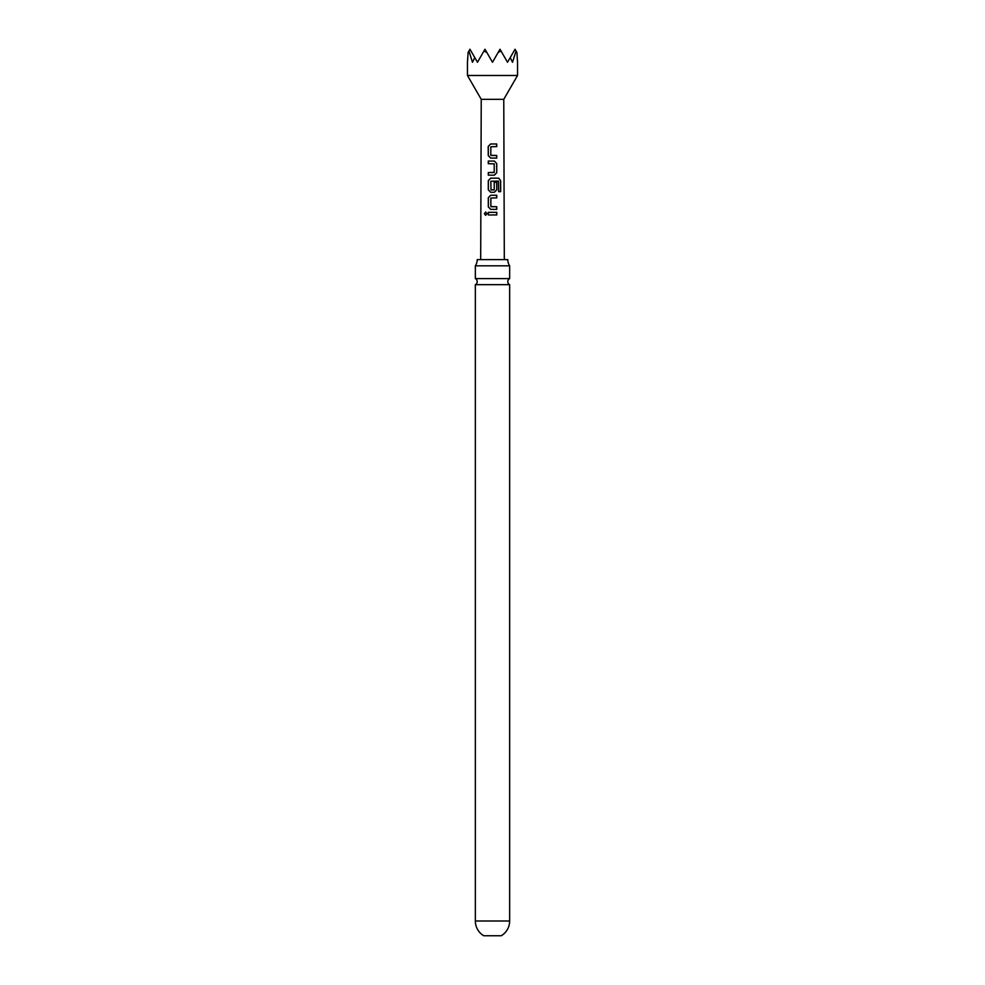 <?xml version="1.0" encoding="UTF-8"?>
<svg xmlns="http://www.w3.org/2000/svg" width="985" height="985" viewBox="0 0 985 985"><rect width="100%" height="100%" fill="white"/><g stroke="black" fill="none" stroke-linecap="round" stroke-linejoin="round"><path stroke-width="1.48" d="M484.374 213.671L485.617 212.034L486.984 213.659L485.605 215.296L484.374 213.671M485.679 215.296L484.546 213.671L485.691 212.034M492.5 278.62L475.349 278.62A3.386 3.386 0 0 1 475.349 284.665L509.651 284.665A3.386 3.386 0 0 1 509.651 278.62L492.5 278.62M490.69 158.068L488.351 155.63L488.301 146.445L490.629 143.982L496.723 143.982L496.736 146.605L490.813 146.79L490.813 155.285L496.736 155.458L496.736 158.093L490.653 158.068L488.252 155.63L488.203 146.445L490.629 143.982L496.723 143.982M496.748 197.874L490.85 198.059L490.875 206.554L496.76 206.727L496.76 209.362L490.69 209.362L488.314 206.912L488.301 197.702L490.678 195.252L496.748 195.252L496.748 197.874M491.047 206.727L496.76 206.727M509.651 921A17.151 17.151 0 0 1 501.267 935.75L483.733 935.75A17.151 17.151 0 0 1 475.349 921L509.651 921L509.651 284.665M492.5 75.476L517.544 75.476L517.544 62.264L516.891 52.464L516.042 50.998L512.532 62.264L510.205 57.622L507.521 62.264L501.02 50.998L498.151 52.464L492.5 62.264L486.849 52.464L483.98 50.998L477.479 62.264L474.795 57.622L472.468 62.264L468.958 50.998L468.109 52.464L467.456 62.264L467.456 75.476L492.5 75.476M480.692 259.609L481.234 99.337L503.766 99.337L517.544 75.476M492.5 161.06L494.384 161.06L496.723 163.522L496.736 172.72L494.384 175.17L488.301 175.182L488.289 172.547L494.211 172.363L494.211 163.867L488.277 163.695L488.277 161.06L492.5 161.06M492.5 178.162L498.73 178.162L500.651 180.624L500.663 191.669L498.582 191.656L498.422 181.08L490.85 181.252L491.01 189.92L494.224 189.748L494.211 182.274L496.736 182.274L496.748 189.809L494.396 192.272L490.665 192.272L488.301 189.822L488.301 180.612L490.678 178.15L492.5 178.162M492.5 212.341L496.76 212.341L496.76 214.964L488.314 214.976L488.314 212.341L492.5 212.341M477.208 259.609A11.266 11.266 0 0 1 475.349 265.815L509.651 265.815A11.266 11.266 0 0 1 507.792 259.609L477.208 259.609M483.98 50.998L484.989 49.25L486.849 52.464M498.151 52.464L500.011 49.25L501.02 50.998M468.958 50.998L469.956 49.25L474.795 57.622M510.205 57.622L515.044 49.25L516.042 50.998M488.4 214.976L488.314 212.341M488.4 212.341L496.76 212.341M496.674 212.341L496.674 214.976M490.739 209.362L488.314 206.912M496.662 206.727L496.674 209.362M488.4 206.912L488.4 197.702L490.715 195.252L496.748 195.252M496.662 195.252L496.662 197.874M490.715 192.272L488.388 189.822L488.388 180.612L490.727 178.162L498.595 178.162L500.651 180.624M500.478 180.624L500.491 191.669M494.175 182.274L496.649 182.274L496.748 189.809M496.649 189.809L494.359 192.272M494.014 189.92L491.01 189.92M488.375 163.695L488.375 161.06L494.347 161.06L496.637 163.522L496.736 172.72M496.637 172.72L494.347 175.17M488.388 175.182L488.388 172.547L494.039 172.547M491.022 155.458L496.736 155.458M496.649 155.458L496.637 158.093M496.637 143.982L496.637 146.617M503.766 99.337L504.308 259.609M509.651 278.62L509.651 265.815M475.349 278.62L475.349 265.815M475.349 921L475.349 284.665M481.234 99.337L467.456 75.476"/></g></svg>
